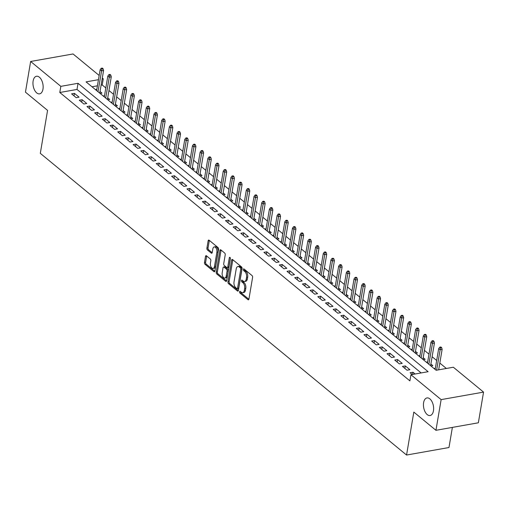 <?xml version="1.0" encoding="UTF-8"?>
<svg xmlns="http://www.w3.org/2000/svg" width="509" height="509" viewBox="0 0 509 509"><rect width="100%" height="100%" fill="white"/><g stroke="black" fill="none" stroke-linecap="round" stroke-linejoin="round"><path stroke-width="0.76" d="M239.554 291.784A0.961 0.528 -100 0 0 239.943 293.063L247.966 299.674A1.368 0.757 -100 0 0 248.411 299.82A1.368 0.757 -100 0 0 248.926 299.088L252.591 277.405A1.368 0.757 -100 0 0 252.044 275.579L244.015 268.968A0.961 0.528 -100 0 0 243.709 268.867A0.961 0.528 -100 0 0 243.347 269.376A0.961 0.528 -100 0 0 243.728 270.654L244.772 271.507A4.384 2.418 -100 0 1 246.534 277.354L246.229 279.161A4.384 2.418 -100 0 1 244.574 281.49A4.384 2.418 -100 0 1 243.162 281.025L242.119 280.173A0.961 0.528 -100 0 0 241.813 280.071A0.961 0.528 -100 0 0 241.451 280.58A0.961 0.528 -100 0 0 241.839 281.859L242.876 282.711A4.384 2.418 -100 0 1 244.638 288.558L244.333 290.365A4.384 2.418 -100 0 1 242.685 292.694A4.384 2.418 -100 0 1 241.266 292.23L240.229 291.377A0.961 0.528 -100 0 0 239.917 291.275A0.961 0.528 -100 0 0 239.554 291.784M240.687 291.752A0.961 0.528 -100 0 0 241.088 292.86L248.882 299.279M244.473 269.344A0.961 0.528 -100 0 0 244.88 270.451L245.917 271.31L244.772 271.507M242.577 280.548A0.961 0.528 -100 0 0 242.984 281.655L244.021 282.508L242.876 282.711M42.972 89.113A8.933 4.931 -100 0 0 41.566 80.098A8.933 4.931 -100 0 0 36.489 76.261A8.933 4.931 -100 0 0 33.123 81.001A8.933 4.931 -100 0 0 34.529 90.017A8.933 4.931 -100 0 0 39.607 93.853A8.933 4.931 -100 0 0 42.972 89.113M433.458 410.782A8.933 4.931 -100 0 0 432.058 401.766A8.933 4.931 -100 0 0 426.975 397.93A8.933 4.931 -100 0 0 423.609 402.67A8.933 4.931 -100 0 0 425.015 411.686A8.933 4.931 -100 0 0 430.092 415.529A8.933 4.931 -100 0 0 433.458 410.782M206.469 255.811A1.368 0.757 -100 0 0 206.024 255.664A1.368 0.757 -100 0 0 205.509 256.39L204.478 262.479A1.368 0.757 -100 0 0 205.032 264.305L213.939 271.647A1.368 0.757 -100 0 0 214.384 271.787A1.368 0.757 -100 0 0 214.9 271.062L218.571 249.378A1.368 0.757 -100 0 0 218.017 247.552L209.104 240.21A1.368 0.757 -100 0 0 208.665 240.063A1.368 0.757 -100 0 0 208.149 240.789L206.902 248.137A1.368 0.757 -100 0 0 207.456 249.97L211.267 253.107A1.368 0.757 -100 0 0 211.712 253.253A1.368 0.757 -100 0 0 212.228 252.528L212.845 248.882A3.665 2.023 -100 0 1 214.225 246.935A3.665 2.023 -100 0 1 216.306 248.513A3.665 2.023 -100 0 1 216.885 252.209L214.467 266.487A3.665 2.023 -100 0 1 213.086 268.434A3.665 2.023 -100 0 1 211.006 266.856A3.665 2.023 -100 0 1 210.427 263.159L210.834 260.78A1.368 0.757 -100 0 0 210.281 258.954L206.469 255.811M98.447 79.69L86.059 81.885L436.156 370.278L453.347 367.231L483.55 392.108L478.358 422.794L435.946 430.309L413.823 412.086L406.557 455.04L40.306 153.336L47.572 110.383L25.45 92.161L30.642 61.474L73.054 53.96L99.16 75.459M435.946 430.309L441.131 399.622L410.935 374.745L428.126 371.697L78.036 83.304L60.838 86.352L30.642 61.474M421.147 372.938L76.999 89.444L59.801 92.492L409.898 380.885L410.935 374.745M59.801 92.492L60.838 86.352M227.968 281.827A1.368 0.757 -100 0 0 228.516 283.653L237.429 290.995A1.368 0.757 -100 0 0 237.875 291.135A1.368 0.757 -100 0 0 238.39 290.41L242.055 268.727A1.368 0.757 -100 0 0 241.508 266.901L232.594 259.558A1.368 0.757 -100 0 0 232.149 259.412A1.368 0.757 -100 0 0 231.633 260.137L227.968 281.827L229.114 281.623A1.368 0.757 -100 0 0 229.667 283.449L238.346 290.601M225.684 281.318L216.777 273.976A1.368 0.757 -100 0 1 216.223 272.15L219.888 250.466A1.368 0.757 -100 0 1 220.403 249.741A1.368 0.757 -100 0 1 220.849 249.881L224.666 253.024A1.368 0.757 -100 0 1 225.213 254.85L223.725 263.649A1.368 0.757 -100 0 0 224.278 265.475L226.81 267.556A1.368 0.757 -100 0 0 227.249 267.702A1.368 0.757 -100 0 0 227.765 266.977L229.317 257.821A0.961 0.528 -100 0 1 229.68 257.312A0.961 0.528 -100 0 1 230.221 257.719A0.961 0.528 -100 0 1 230.373 258.693L226.645 280.739A1.368 0.757 -100 0 1 226.13 281.464A1.368 0.757 -100 0 1 225.684 281.318L226.492 281.178M100.088 93.44L101.985 93.102L100.031 91.486M107.781 99.777L109.683 99.44L107.723 97.823M115.473 106.114L117.375 105.777L115.416 104.167M123.172 112.451L125.068 112.114L123.114 110.504M130.864 118.788L132.766 118.451L130.807 116.841M138.556 125.131L140.459 124.794L138.499 123.178M146.255 131.468L148.151 131.131L146.198 129.515M153.947 137.805L155.849 137.468L153.89 135.858M161.639 144.142L163.542 143.805L161.582 142.196M169.338 150.479L171.234 150.149L169.281 148.533M177.03 156.823L178.933 156.486L176.973 154.87M184.722 163.16L186.625 162.823L184.665 161.207M192.421 169.497L194.317 169.16L192.364 167.55M200.113 175.834L202.016 175.497L200.056 173.887M207.806 182.171L209.708 181.84L207.748 180.224M215.504 188.515L217.4 188.177L215.447 186.561M223.197 194.852L225.099 194.514L223.139 192.898M230.889 201.189L232.791 200.851L230.832 199.242M238.587 207.526L240.483 207.188L238.53 205.579M246.28 213.863L248.182 213.532L246.222 211.916M253.972 220.206L255.874 219.869L253.915 218.253M261.671 226.543L263.567 226.206L261.613 224.596M269.363 232.88L271.265 232.543L269.306 230.933M277.055 239.217L278.957 238.88L276.998 237.27M284.754 245.554L286.65 245.223L284.696 243.607M292.446 251.898L294.348 251.561L292.389 249.944M300.138 258.235L302.041 257.898L300.081 256.288M307.837 264.572L309.733 264.235L307.78 262.625M315.529 270.909L317.431 270.572L315.472 268.962M323.221 277.246L325.124 276.915L323.164 275.299M330.92 283.589L332.816 283.252L330.863 281.636M338.612 289.926L340.508 289.589L338.555 287.979M346.305 296.263L348.207 295.926L346.247 294.317M354.003 302.601L355.899 302.263L353.94 300.654M361.695 308.938L363.591 308.607L361.638 306.991M369.388 315.281L371.29 314.944L369.33 313.328M377.086 321.618L378.982 321.281L377.023 319.671M384.779 327.955L386.675 327.618L384.721 326.008M392.471 334.292L394.373 333.955L392.414 332.345M400.169 340.636L402.065 340.298L400.106 338.682M407.862 346.973L409.758 346.635L407.804 345.019M415.554 353.31L417.456 352.972L415.497 351.363M423.246 359.647L425.149 359.309L423.189 357.7M430.945 365.984L432.841 365.647L430.888 364.037M415.128 374.007L412.996 372.251L410.127 372.753L412.258 374.509M402.434 366.416L407.047 370.221L409.917 369.712L405.298 365.907L402.434 366.416M394.736 360.079L399.355 363.884L402.218 363.375L397.605 359.57L394.736 360.079M387.044 353.742L391.663 357.541L394.526 357.038L389.913 353.233L387.044 353.742M379.351 347.405L383.964 351.204L386.834 350.695L382.214 346.896L379.351 347.405M371.653 341.062L376.272 344.867L379.135 344.358L374.522 340.559L371.653 341.062M363.96 334.725L368.58 338.53L371.443 338.021L366.83 334.216L363.96 334.725M356.268 328.388L360.881 332.192L363.75 331.683L359.131 327.879L356.268 328.388M348.57 322.051L353.189 325.849L356.052 325.346L351.439 321.542L348.57 322.051M340.877 315.714L345.496 319.512L348.36 319.003L343.747 315.205L340.877 315.714M333.185 309.37L337.798 313.175L340.667 312.666L336.048 308.868L333.185 309.37M325.486 303.033L330.106 306.838L332.975 306.329L328.356 302.524L325.486 303.033M317.794 296.696L322.413 300.501L325.276 299.992L320.664 296.187L317.794 296.696M310.102 290.359L314.715 294.157L317.584 293.655L312.965 289.85L310.102 290.359M302.403 284.022L307.022 287.82L309.892 287.311L305.273 283.513L302.403 284.022M294.711 277.679L299.33 281.483L302.193 280.974L297.58 277.17L294.711 277.679M287.019 271.342L291.632 275.146L294.501 274.637L289.882 270.833L287.019 271.342M279.32 265.004L283.939 268.809L286.809 268.3L282.19 264.495L279.32 265.004M271.628 258.667L276.247 262.466L279.11 261.963L274.497 258.158L271.628 258.667M263.936 252.33L268.548 256.129L271.418 255.62L266.799 251.821L263.936 252.33M256.243 245.987L260.856 249.792L263.726 249.283L259.106 245.478L256.243 245.987M248.545 239.65L253.164 243.455L256.027 242.946L251.414 239.141L248.545 239.65M240.852 233.313L245.465 237.118L248.335 236.609L243.716 232.804L240.852 233.313M233.16 226.976L237.773 230.774L240.642 230.272L236.023 226.467L233.16 226.976M225.462 220.632L230.081 224.437L232.944 223.928L228.331 220.13L225.462 220.632M217.769 214.295L222.382 218.1L225.252 217.591L220.632 213.786L217.769 214.295M210.077 207.958L214.69 211.763L217.559 211.254L212.94 207.449L210.077 207.958M202.378 201.621L206.998 205.426L209.861 204.917L205.248 201.112L202.378 201.621M194.686 195.284L199.299 199.083L202.168 198.58L197.549 194.775L194.686 195.284M186.994 188.941L191.607 192.746L194.476 192.237L189.857 188.438L186.994 188.941M179.295 182.604L183.914 186.409L186.778 185.9L182.165 182.095L179.295 182.604M171.603 176.267L176.222 180.071L179.085 179.562L174.466 175.758L171.603 176.267M163.911 169.93L168.524 173.734L171.393 173.225L166.774 169.421L163.911 169.93M156.212 163.593L160.831 167.391L163.694 166.888L159.082 163.084L156.212 163.593M148.52 157.249L153.139 161.054L156.002 160.545L151.383 156.747L148.52 157.249M140.828 150.912L145.44 154.717L148.31 154.208L143.691 150.403L140.828 150.912M133.129 144.575L137.748 148.38L140.611 147.871L135.998 144.066L133.129 144.575M125.437 138.238L130.056 142.043L132.919 141.534L128.3 137.729L125.437 138.238M117.744 131.901L122.357 135.699L125.227 135.197L120.608 131.392L117.744 131.901M110.046 125.558L114.665 129.362L117.528 128.853L112.915 125.055L110.046 125.558M102.354 119.221L106.973 123.025L109.836 122.516L105.217 118.712L102.354 119.221M94.661 112.883L99.274 116.688L102.144 116.179L97.524 112.374L94.661 112.883M86.963 106.546L91.582 110.351L94.445 109.842L89.832 106.037L86.963 106.546M79.27 100.209L83.89 104.008L86.753 103.505L82.134 99.7L79.27 100.209M79.06 97.162L74.441 93.363L71.578 93.866L76.191 97.671L79.06 97.162M446.368 368.465L439.814 363.07M436.671 360.487L432.122 356.733M428.979 354.143L424.43 350.396M421.287 347.806L416.731 344.059M413.588 341.469L409.039 337.721M405.896 335.132L401.346 331.378M398.203 328.795L393.648 325.041M390.505 322.452L385.956 318.704M382.813 316.114L378.263 312.367M375.12 309.777L370.565 306.03M367.422 303.44L362.872 299.686M359.729 297.103L355.18 293.349M352.037 290.76L347.482 287.012M344.339 284.423L339.789 280.675M336.646 278.086L332.097 274.338M328.954 271.749L324.398 267.995M321.255 265.412L316.706 261.658M313.563 259.068L309.014 255.321M305.871 252.731L301.315 248.984M298.179 246.394L293.623 242.647M290.48 240.057L285.931 236.303M282.788 233.72L278.232 229.966M275.095 227.377L270.54 223.629M267.397 221.04L262.848 217.292M259.705 214.703L255.149 210.955M252.012 208.366L247.457 204.612M244.314 202.028L239.764 198.275M236.621 195.685L232.066 191.938M228.929 189.348L224.374 185.6M221.23 183.011L216.681 179.263M213.538 176.674L208.983 172.92M205.846 170.337L201.29 166.583M198.147 163.993L193.598 160.246M190.455 157.656L185.9 153.909M182.763 151.319L178.207 147.572M175.064 144.982L170.515 141.228M167.372 138.645L162.816 134.891M159.68 132.302L155.124 128.554M151.981 125.965L147.432 122.217M144.289 119.628L139.733 115.88M136.597 113.291L132.041 109.537M128.898 106.954L124.349 103.2M121.206 100.61L116.65 96.863M113.513 94.273L108.958 90.526M105.815 87.936L102.22 84.971L101.1 85.168M97.41 85.824L92.008 86.784M435.354 368.287L434.024 368.522M427.662 361.944L426.326 362.185M419.963 355.606L418.633 355.842M412.271 349.269L410.941 349.505M404.579 342.932L403.243 343.168M396.88 336.595L395.55 336.831M389.188 330.252L387.858 330.494M381.495 323.915L380.159 324.15M373.797 317.578L372.467 317.813M366.105 311.241L364.775 311.476M358.412 304.904L357.076 305.139M350.714 298.56L349.384 298.802M343.021 292.223L341.692 292.459M335.329 285.886L333.993 286.122M327.631 279.549L326.301 279.785M319.938 273.212L318.609 273.448M312.246 266.869L310.91 267.11M304.547 260.532L303.218 260.767M296.855 254.195L295.525 254.43M289.163 247.858L287.827 248.093M281.464 241.52L280.135 241.756M273.772 235.177L272.442 235.419M266.08 228.84L264.744 229.075M258.387 222.503L257.051 222.738M250.689 216.166L249.359 216.401M242.997 209.829L241.66 210.064M235.304 203.485L233.968 203.727M227.606 197.148L226.276 197.384M219.913 190.811L218.577 191.047M212.221 184.474L210.885 184.71M204.523 178.137L203.193 178.373M196.83 171.794L195.494 172.036M189.138 165.457L187.802 165.692M181.439 159.12L180.11 159.355M173.747 152.783L172.411 153.018M166.055 146.446L164.719 146.681M158.356 140.102L157.026 140.338M150.664 133.765L149.328 134.001M142.972 127.428L141.636 127.664M135.273 121.091L133.943 121.327M127.581 114.754L126.245 114.989M119.889 108.411L118.552 108.646M112.19 102.074L110.86 102.309M104.498 95.737L103.162 95.972M96.805 89.399L95.469 89.635M406.557 455.04L448.976 447.526L452.38 427.395M483.55 392.108L441.131 399.622M102.303 78.049L103.257 78.838L102.137 79.035M102.22 84.971L103.257 78.838M76.999 89.444L78.036 83.304M412.996 372.251L412.621 374.446M405.298 365.907L404.871 368.427M397.605 359.57L397.179 362.09M389.913 353.233L389.487 355.753M382.214 346.896L381.788 349.409M374.522 340.559L374.096 343.072M366.83 334.216L366.404 336.735M359.131 327.879L358.705 330.398M351.439 321.542L351.013 324.061M343.747 315.205L343.32 317.718M336.048 308.868L335.622 311.381M328.356 302.524L327.93 305.044M320.664 296.187L320.237 298.707M312.965 289.85L312.539 292.37M305.273 283.513L304.846 286.026M297.58 277.17L297.154 279.689M289.882 270.833L289.456 273.352M282.19 264.495L281.763 267.015M274.497 258.158L274.071 260.678M266.799 251.821L266.372 254.335M259.106 245.478L258.68 247.998M251.414 239.141L250.988 241.66M243.716 232.804L243.289 235.323M236.023 226.467L235.597 228.986M228.331 220.13L227.905 222.643M220.632 213.786L220.206 216.306M212.94 207.449L212.514 209.969M205.248 201.112L204.822 203.632M197.549 194.775L197.123 197.295M189.857 188.438L189.431 190.951M182.165 182.095L181.738 184.614M174.466 175.758L174.04 178.277M166.774 169.421L166.348 171.94M159.082 163.084L158.655 165.603M151.383 156.747L150.957 159.26M143.691 150.403L143.264 152.923M135.998 144.066L135.572 146.586M128.3 137.729L127.874 140.249M120.608 131.392L120.181 133.912M112.915 125.055L112.489 127.568M105.217 118.712L104.79 121.231M97.524 112.374L97.098 114.894M89.832 106.037L89.406 108.557M82.134 99.7L81.714 102.22M74.441 93.363L74.015 95.877M242.685 292.694L243.83 292.49A4.384 2.418 -100 0 0 245.478 290.162L244.333 290.365M244.021 282.508A4.384 2.418 -100 0 1 245.783 288.355L245.478 290.162M244.574 281.49L245.726 281.286A4.384 2.418 -100 0 0 247.374 278.957L246.229 279.161M245.917 271.31A4.384 2.418 -100 0 1 247.679 277.151L247.374 278.957M232.823 259.749A1.368 0.757 -100 0 0 232.778 259.94L229.114 281.623M236.882 288.622A0.961 0.528 -100 0 0 237.194 288.724A0.961 0.528 -100 0 0 237.557 288.215L240.776 269.178A0.961 0.528 -100 0 0 240.388 267.899L239.294 267.002A4.384 2.418 -100 0 0 237.875 266.538A4.384 2.418 -100 0 0 236.227 268.867L234.025 281.871A4.384 2.418 -100 0 0 235.788 287.719L236.882 288.622M238.034 288.418A0.961 0.528 -100 0 0 238.339 288.52A0.961 0.528 -100 0 0 238.702 288.011L237.557 288.215M237.875 266.538L239.026 266.334A4.384 2.418 -100 0 1 240.439 266.799L241.533 267.696A0.961 0.528 -100 0 1 241.921 268.975L238.702 288.011M226.6 280.923L217.922 273.772L216.777 273.976M221.078 250.072A1.368 0.757 -100 0 0 221.04 250.263L217.368 271.946A1.368 0.757 -100 0 0 217.922 273.772M227.249 267.702L228.401 267.499A1.368 0.757 -100 0 0 228.916 266.773L230.367 258.171M222.185 272.773A3.665 2.023 -100 0 0 222.757 276.47A3.665 2.023 -100 0 0 224.844 278.048A3.665 2.023 -100 0 0 226.225 276.101L227.078 271.068A1.368 0.757 -100 0 0 226.524 269.242L223.992 267.161A1.368 0.757 -100 0 0 223.553 267.015A1.368 0.757 -100 0 0 223.037 267.74L222.185 272.773M224.844 278.048L225.99 277.844A3.665 2.023 -100 0 0 227.37 275.897L226.225 276.101M223.553 267.015L224.698 266.811A1.368 0.757 -100 0 1 225.137 266.958L227.669 269.038A1.368 0.757 -100 0 1 228.223 270.871L227.37 275.897M213.086 268.434L214.238 268.23A3.665 2.023 -100 0 0 215.619 266.283L214.467 266.487M214.225 246.935L215.371 246.731A3.665 2.023 -100 0 1 217.458 248.309A3.665 2.023 -100 0 1 218.03 252.006L215.619 266.283M209.339 240.401A1.368 0.757 -100 0 0 209.294 240.585L208.047 247.934A1.368 0.757 -100 0 0 208.601 249.766L212.183 252.718M206.699 256.002A1.368 0.757 -100 0 0 206.654 256.192L205.623 262.275A1.368 0.757 -100 0 0 206.177 264.101L214.855 271.252M441.634 347.602L440.864 346.973L439.719 347.176L440.489 347.806L441.634 347.602L442.13 349.371L440.069 349.74L438.682 348.595L435.157 369.458M440.489 347.806L436.607 370.196M442.13 349.371L438.675 369.833M438.682 348.595L439.719 347.176M433.942 341.265L433.172 340.629L432.026 340.833L432.796 341.469L433.942 341.265L434.438 343.034L432.376 343.397L430.989 342.258L427.465 363.121M432.796 341.469L428.845 364.259M434.438 343.034L430.601 365.704M430.989 342.258L432.026 340.833M426.249 334.928L425.479 334.292L424.334 334.496L425.104 335.132L426.249 334.928L426.746 336.697L424.678 337.06L423.297 335.921L419.766 356.777M425.104 335.132L421.153 357.922M426.746 336.697L422.909 359.367M423.297 335.921L424.334 334.496M418.551 328.591L417.781 327.955L416.636 328.159L417.405 328.795L418.551 328.591L419.047 330.354L416.986 330.723L415.599 329.584L412.074 350.44M417.405 328.795L413.461 351.579M419.047 330.354L415.217 353.03M415.599 329.584L416.636 328.159M410.858 322.248L410.089 321.618L408.943 321.822L409.713 322.452L410.858 322.248L411.355 324.017L409.293 324.386L407.906 323.24L404.381 344.103M409.713 322.452L405.762 345.242M411.355 324.017L407.518 346.693M407.906 323.24L408.943 321.822M403.166 315.911L402.396 315.281L401.251 315.485L402.021 316.114L403.166 315.911L403.662 317.68L401.595 318.049L400.214 316.903L396.683 337.766M402.021 316.114L398.07 338.905M403.662 317.68L399.826 340.356M400.214 316.903L401.251 315.485M395.468 309.574L394.698 308.938L393.552 309.141L394.322 309.777L395.468 309.574L395.964 311.343L393.902 311.705L392.515 310.566L388.991 331.429M394.322 309.777L390.378 332.568M395.964 311.343L392.134 334.012M392.515 310.566L393.552 309.141M387.775 303.237L387.005 302.601L385.86 302.804L386.63 303.44L387.775 303.237L388.272 305.006L386.21 305.368L384.823 304.229L381.298 325.086M386.63 303.44L382.679 326.231M388.272 305.006L384.435 327.675M384.823 304.229L385.86 302.804M380.083 296.9L379.313 296.263L378.168 296.467L378.938 297.103L380.083 296.9L380.579 298.662L378.511 299.031L377.131 297.892L373.6 318.749M378.938 297.103L374.987 319.887M380.579 298.662L376.743 321.338M377.131 297.892L378.168 296.467M372.384 290.556L371.621 289.926L370.469 290.13L371.239 290.76L372.384 290.556L372.881 292.325L370.819 292.694L369.432 291.549L365.907 312.411M371.239 290.76L367.294 313.55M372.881 292.325L369.05 315.001M369.432 291.549L370.469 290.13M364.692 284.219L363.922 283.589L362.777 283.793L363.547 284.423L364.692 284.219L365.188 285.988L363.127 286.357L361.74 285.212L358.215 306.074M363.547 284.423L359.596 307.213M365.188 285.988L361.352 308.658M361.74 285.212L362.777 283.793M357 277.882L356.23 277.246L355.085 277.45L355.855 278.086L357 277.882L357.496 279.651L355.428 280.014L354.048 278.875L350.516 299.737M355.855 278.086L351.904 300.876M357.496 279.651L353.66 302.321M354.048 278.875L355.085 277.45M349.301 271.545L348.538 270.909L347.386 271.112L348.156 271.749L349.301 271.545L349.798 273.314L347.736 273.677L346.349 272.538L342.824 293.394M348.156 271.749L344.211 294.539M349.798 273.314L345.967 295.983M346.349 272.538L347.386 271.112M341.609 265.208L340.839 264.572L339.694 264.775L340.464 265.412L341.609 265.208L342.105 266.971L340.044 267.34L338.657 266.201L335.132 287.057M340.464 265.412L336.513 288.196M342.105 266.971L338.269 289.646M338.657 266.201L339.694 264.775M333.917 258.865L333.147 258.235L332.002 258.438L332.771 259.068L333.917 258.865L334.413 260.633L332.352 261.002L330.965 259.857L327.433 280.72M332.771 259.068L328.82 281.859M334.413 260.633L330.576 283.309M330.965 259.857L332.002 258.438M326.218 252.528L325.455 251.898L324.303 252.101L325.073 252.731L326.218 252.528L326.721 254.296L324.653 254.665L323.272 253.52L319.741 274.383M325.073 252.731L321.128 275.522M326.721 254.296L322.884 276.966M323.272 253.52L324.303 252.101M318.526 246.191L317.756 245.554L316.611 245.758L317.381 246.394L318.526 246.191L319.022 247.959L316.961 248.322L315.574 247.183L312.049 268.039M317.381 246.394L313.429 269.185M319.022 247.959L315.186 270.629M315.574 247.183L316.611 245.758M310.834 239.854L310.064 239.217L308.918 239.421L309.688 240.057L310.834 239.854L311.33 241.622L309.268 241.985L307.881 240.846L304.35 261.702M309.688 240.057L305.737 262.848M311.33 241.622L307.493 264.292M307.881 240.846L308.918 239.421M303.141 233.516L302.371 232.88L301.22 233.084L301.99 233.72L303.141 233.516L303.638 235.279L301.57 235.648L300.189 234.509L296.658 255.365M301.99 233.72L298.045 256.504M303.638 235.279L299.801 257.955M300.189 234.509L301.22 233.084M295.443 227.173L294.673 226.543L293.528 226.747L294.297 227.377L295.443 227.173L295.939 228.942L293.878 229.311L292.49 228.166L288.966 249.028M294.297 227.377L290.346 250.167M295.939 228.942L292.102 251.618M292.49 228.166L293.528 226.747M287.75 220.836L286.981 220.206L285.835 220.41L286.605 221.04L287.75 220.836L288.247 222.605L286.185 222.974L284.798 221.829L281.267 242.691M286.605 221.04L282.654 243.83M288.247 222.605L284.41 245.274M284.798 221.829L285.835 220.41M280.058 214.499L279.288 213.863L278.137 214.066L278.907 214.703L280.058 214.499L280.554 216.268L278.487 216.63L277.106 215.492L273.575 236.348M278.907 214.703L274.962 237.493M280.554 216.268L276.718 238.937M277.106 215.492L278.137 214.066M272.36 208.162L271.59 207.526L270.444 207.729L271.214 208.366L272.36 208.162L272.856 209.931L270.794 210.293L269.407 209.154L265.883 230.011M271.214 208.366L267.263 231.156M272.856 209.931L269.026 232.6M269.407 209.154L270.444 207.729M264.667 201.825L263.897 201.189L262.752 201.392L263.522 202.028L264.667 201.825L265.164 203.587L263.102 203.956L261.715 202.817L258.184 223.674M263.522 202.028L259.571 224.813M265.164 203.587L261.327 226.263M261.715 202.817L262.752 201.392M256.975 195.481L256.205 194.852L255.054 195.055L255.823 195.685L256.975 195.481L257.471 197.25L255.403 197.619L254.023 196.474L250.492 217.337M255.823 195.685L251.879 218.476M257.471 197.25L253.635 219.926M254.023 196.474L255.054 195.055M249.276 189.144L248.507 188.515L247.361 188.712L248.131 189.348L249.276 189.144L249.773 190.913L247.711 191.282L246.324 190.137L242.799 211M248.131 189.348L244.18 212.138M249.773 190.913L245.942 213.583M246.324 190.137L247.361 188.712M241.584 182.807L240.814 182.171L239.669 182.375L240.439 183.011L241.584 182.807L242.08 184.576L240.019 184.939L238.632 183.8L235.101 204.656M240.439 183.011L236.488 205.801M242.08 184.576L238.244 207.246M238.632 183.8L239.669 182.375M233.892 176.47L233.122 175.834L231.97 176.038L232.74 176.674L233.892 176.47L234.388 178.239L232.32 178.602L230.94 177.463L227.408 198.319M232.74 176.674L228.796 199.464M234.388 178.239L230.552 200.909M230.94 177.463L231.97 176.038M226.193 170.133L225.423 169.497L224.278 169.701L225.048 170.337L226.193 170.133L226.69 171.896L224.628 172.265L223.241 171.126L219.716 191.982M225.048 170.337L221.097 193.121M226.69 171.896L222.859 194.572M223.241 171.126L224.278 169.701M218.501 163.79L217.731 163.16L216.586 163.364L217.356 163.993L218.501 163.79L218.997 165.559L216.936 165.928L215.549 164.782L212.018 185.645M217.356 163.993L213.405 186.784M218.997 165.559L215.161 188.235M215.549 164.782L216.586 163.364M210.809 157.453L210.039 156.823L208.887 157.02L209.657 157.656L210.809 157.453L211.305 159.222L209.237 159.584L207.857 158.445L204.325 179.308M209.657 157.656L205.712 180.447M211.305 159.222L207.468 181.891M207.857 158.445L208.887 157.02M203.11 151.116L202.34 150.479L201.195 150.683L201.965 151.319L203.11 151.116L203.606 152.885L201.545 153.247L200.158 152.108L196.633 172.965M201.965 151.319L198.014 174.11M203.606 152.885L199.776 175.554M200.158 152.108L201.195 150.683M195.418 144.779L194.648 144.142L193.503 144.346L194.273 144.982L195.418 144.779L195.914 146.547L193.853 146.91L192.466 145.771L188.934 166.628M194.273 144.982L190.321 167.773M195.914 146.547L192.078 169.217M192.466 145.771L193.503 144.346M187.726 138.442L186.956 137.805L185.804 138.009L186.574 138.639L187.726 138.442L188.222 140.204L186.154 140.573L184.773 139.434L181.242 160.29M186.574 138.639L182.629 161.429M188.222 140.204L184.385 162.88M184.773 139.434L185.804 138.009M180.027 132.098L179.257 131.468L178.112 131.672L178.882 132.302L180.027 132.098L180.523 133.867L178.462 134.236L177.075 133.091L173.55 153.953M178.882 132.302L174.931 155.092M180.523 133.867L176.693 156.543M177.075 133.091L178.112 131.672M172.335 125.761L171.565 125.131L170.42 125.329L171.189 125.965L172.335 125.761L172.831 127.53L170.769 127.893L169.382 126.754L165.851 147.616M171.189 125.965L167.238 148.755M172.831 127.53L168.994 150.2M169.382 126.754L170.42 125.329M164.642 119.424L163.873 118.788L162.721 118.991L163.491 119.628L164.642 119.424L165.139 121.193L163.071 121.556L161.69 120.417L158.159 141.273M163.491 119.628L159.546 142.418M165.139 121.193L161.302 143.862M161.69 120.417L162.721 118.991M156.944 113.087L156.174 112.451L155.029 112.654L155.799 113.291L156.944 113.087L157.44 114.856L155.379 115.219L153.992 114.08L150.467 134.936M155.799 113.291L151.847 136.081M157.44 114.856L153.61 137.525M153.992 114.08L155.029 112.654M149.252 106.75L148.482 106.114L147.336 106.317L148.106 106.947L149.252 106.75L149.748 108.512L147.686 108.881L146.299 107.743L142.768 128.599M148.106 106.947L144.155 129.738M149.748 108.512L145.911 131.188M146.299 107.743L147.336 106.317M141.559 100.407L140.789 99.777L139.644 99.98L140.408 100.61L141.559 100.407L142.056 102.175L139.988 102.544L138.607 101.399L135.076 122.262M140.408 100.61L136.463 123.401M142.056 102.175L138.219 124.851M138.607 101.399L139.644 99.98M133.861 94.07L133.091 93.44L131.946 93.637L132.715 94.273L133.861 94.07L134.357 95.838L132.295 96.201L130.908 95.062L127.384 115.925M132.715 94.273L128.764 117.064M134.357 95.838L130.527 118.508M130.908 95.062L131.946 93.637M126.168 87.733L125.399 87.096L124.253 87.3L125.023 87.936L126.168 87.733L126.665 89.501L124.603 89.864L123.216 88.725L119.685 109.581M125.023 87.936L121.072 110.727M126.665 89.501L122.828 112.171M123.216 88.725L124.253 87.3M118.476 81.395L117.706 80.759L116.561 80.963L117.325 81.599L118.476 81.395L118.972 83.164L116.905 83.527L115.524 82.388L111.993 103.244M117.325 81.599L113.38 104.39M118.972 83.164L115.136 105.834M115.524 82.388L116.561 80.963M110.777 75.058L110.008 74.422L108.862 74.626L109.632 75.256L110.777 75.058L111.274 76.821L109.212 77.19L107.825 76.051L104.3 96.907M109.632 75.256L105.687 98.046M111.274 76.821L107.444 99.497M107.825 76.051L108.862 74.626M103.085 68.715L102.315 68.085L101.17 68.289L101.94 68.919L103.085 68.715L103.582 70.484L101.52 70.853L100.133 69.708L96.608 90.57M101.94 68.919L97.989 91.709M103.582 70.484L99.745 93.16M100.133 69.708L101.17 68.289M241.088 292.86L239.943 293.063M244.88 270.451L243.728 270.654M242.984 281.655L241.839 281.859M245.783 288.355L244.638 288.558M247.679 277.151L246.534 277.354M248.774 299.527L247.966 299.674M232.778 259.94L231.633 260.137M238.237 290.849L237.429 290.995M229.667 283.449L228.516 283.653M241.921 268.975L240.776 269.178M241.533 267.696L240.388 267.899M240.439 266.799L239.294 267.002M217.368 271.946L216.223 272.15M221.04 250.263L219.888 250.466M228.916 266.773L227.765 266.977M230.189 257.662L229.317 257.821M228.223 270.871L227.078 271.068M227.669 269.038L226.524 269.242M225.137 266.958L223.992 267.161M218.03 252.006L216.885 252.209M212.075 252.967L211.267 253.107M208.601 249.766L207.456 249.97M208.047 247.934L206.902 248.137M209.294 240.585L208.149 240.789M214.753 271.501L213.939 271.647M206.177 264.101L205.032 264.305M205.623 262.275L204.478 262.479M206.654 256.192L205.509 256.39M238.339 288.52L237.194 288.724"/></g></svg>
